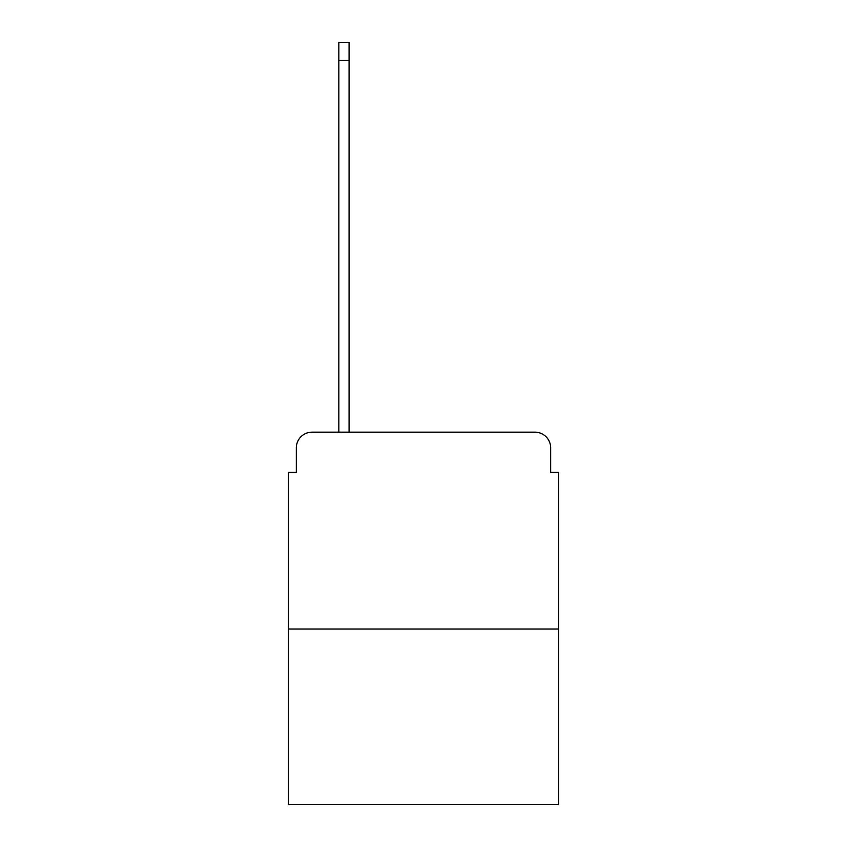 <?xml version="1.0" encoding="UTF-8"?>
<svg xmlns="http://www.w3.org/2000/svg" width="847" height="847" viewBox="0 0 847 847"><rect width="100%" height="100%" fill="white"/><g stroke="black" fill="none" stroke-linecap="round" stroke-linejoin="round"><path stroke-width="1.27" d="M296.323 447.915L296.323 472.33L296.323 447.915A15.754 15.754 0 0 1 312.067 432.161L338.842 432.161L338.842 42.35L349.08 42.35L349.08 60.465L338.842 60.465M558.554 629.035L288.446 629.035L288.446 804.65L558.554 804.65L558.554 472.33L550.677 472.33L550.677 447.915A15.754 15.754 0 0 0 534.933 432.161L312.067 432.161M288.446 629.035L288.446 472.33L296.323 472.33M349.08 60.465L349.08 432.161L362.071 432.161M484.929 432.161L534.933 432.161M550.677 472.33L550.677 447.915"/></g></svg>
